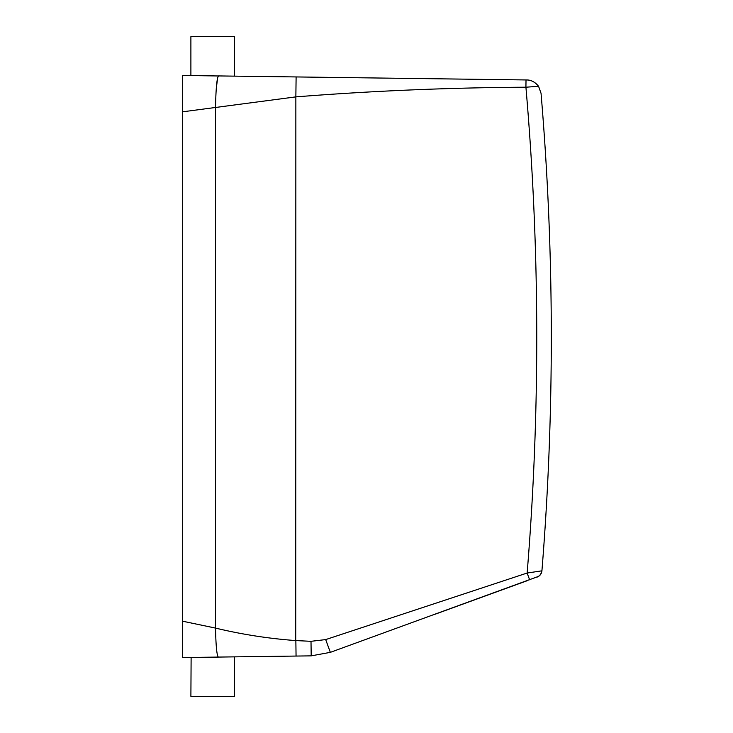 <?xml version="1.0" encoding="UTF-8"?>
<svg xmlns="http://www.w3.org/2000/svg" width="733" height="733" viewBox="0 0 733 733"><rect width="100%" height="100%" fill="white"/><g stroke="black" fill="none" stroke-linecap="round" stroke-linejoin="round"><path stroke-width="1.1" d="M234.551 656.869L234.551 696.35L190.892 696.35L191.121 657.437L182.645 657.547L217.28 657.089M202.281 657.29L190.892 657.437M213.312 657.144L311.287 655.861M234.322 656.869L217.353 657.089M538.553 576.376L330.336 652.352L311.195 655.861L311.003 641.311L295.857 640.578C268.864 638.626 242.092 634.466 215.52 628.089L182.645 621.217L182.645 657.547L182.645 75.453L218.379 75.975M182.645 621.217L182.645 640.569M541.916 570.906L541.925 570.824A2910.441 2910.441 0 0 0 541.046 93.293L538.563 86.302C535.017 82.023 531.068 79.906 526.734 79.961L526.019 79.952L525.918 87.209C448.871 87.648 372.181 90.874 295.857 96.875L295.729 640.569M541.559 571.08C541.266 573.985 539.8 575.982 537.161 577.082C539.992 575.891 541.586 573.802 541.925 570.824L527.146 573.032L325.69 639.588L311.003 641.311L311.195 655.861M527.137 580.728L433.689 614.74M325.69 639.588L330.336 652.352C331.371 651.976 331.371 651.976 330.336 652.352M526.019 79.952L296.114 76.938L295.857 96.875L182.645 111.81M218.516 75.93L296.114 76.938L218.516 75.93C216.922 77.762 215.923 88.198 215.52 107.229L215.52 628.089C215.887 645.709 216.821 655.375 218.297 657.08M541.046 93.293L538.563 86.302L525.918 87.209A2895.891 2895.891 0 0 1 527.146 573.032L529.62 579.821M541.421 572.977L539.598 575.597M538.563 86.302C535.246 82.133 531.306 80.016 526.734 79.961M234.551 76.131L234.551 36.65L190.892 36.65L190.892 75.563M295.857 640.578L296.059 656.062M217.71 77.396L216.272 88.528M296.114 76.938L295.912 92.431M537.985 576.715L539.946 575.258L537.985 576.715M541.339 573.169L541.806 571.658"/></g></svg>
